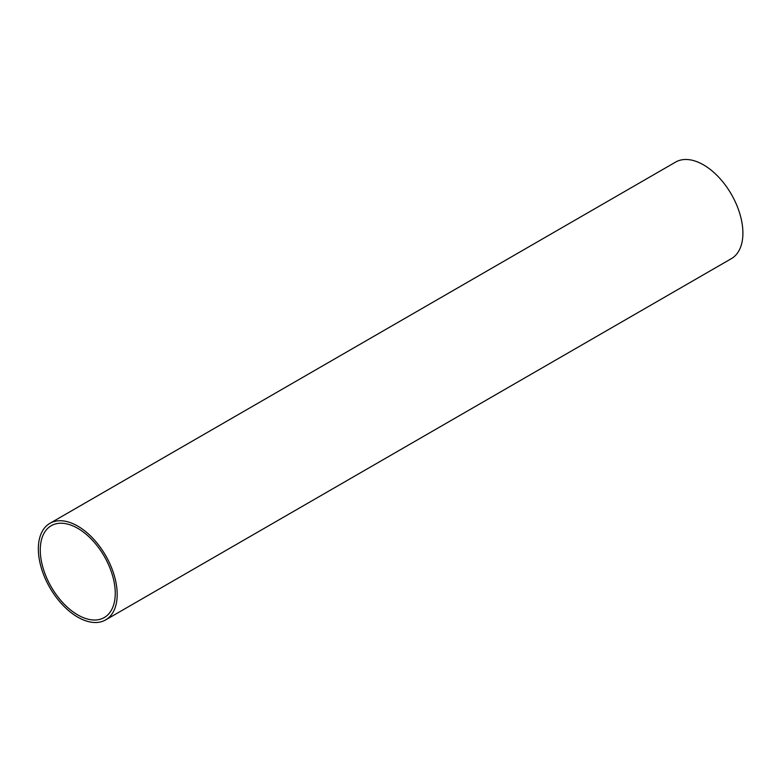 <?xml version="1.0" encoding="UTF-8"?>
<svg xmlns="http://www.w3.org/2000/svg" width="782" height="782" viewBox="0 0 782 782"><rect width="100%" height="100%" fill="white"/><g stroke="black" fill="none" stroke-linecap="round" stroke-linejoin="round"><path stroke-width="1.17" d="M77.76 614.916A53.02 30.615 -120 0 0 104.27 617.545A53.02 30.615 -120 0 0 104.27 556.325A53.02 30.615 -120 0 0 51.25 525.709A53.02 30.615 -120 0 0 43.127 568.191A53.02 30.615 -120 0 0 77.76 614.916M77.76 617.145A55.747 32.189 -120 0 0 105.638 619.911A55.747 32.189 -120 0 0 105.638 555.533A55.747 32.189 -120 0 0 49.892 523.344A55.747 32.189 -120 0 0 41.338 568.015A55.747 32.189 -120 0 0 77.76 617.145M105.638 619.911L731.356 258.656A55.747 32.189 -120 0 0 731.356 194.278A55.747 32.189 -120 0 0 675.609 162.089L49.892 523.344"/></g></svg>
